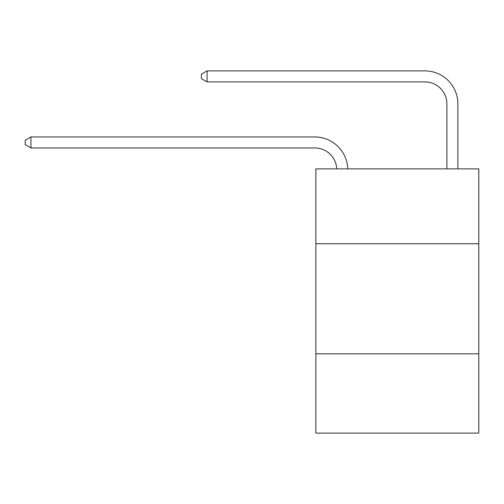 <?xml version="1.0" encoding="UTF-8"?>
<svg xmlns="http://www.w3.org/2000/svg" width="504" height="504" viewBox="0 0 504 504"><rect width="100%" height="100%" fill="white"/><g stroke="black" fill="none" stroke-linecap="round" stroke-linejoin="round"><path stroke-width="0.76" d="M478.8 243.741L478.8 168.878L315.857 168.878L315.857 243.741L478.8 243.741L478.8 433.112L315.857 433.112L315.857 243.741M478.8 353.839L315.857 353.839M314.754 147.956A22.019 22.019 0 0 1 336.748 168.878A22.019 22.019 0 0 0 314.754 147.956A22.019 22.019 0 0 1 336.748 168.878A22.019 22.019 0 0 0 314.754 147.956A22.019 22.019 0 0 1 336.748 168.878A22.019 22.019 0 0 0 314.754 147.956A22.019 22.019 0 0 1 336.748 168.878A22.019 22.019 0 0 0 314.754 147.956A22.019 22.019 0 0 1 336.748 168.878A22.019 22.019 0 0 0 314.754 147.956A22.019 22.019 0 0 1 336.748 168.878A22.019 22.019 0 0 0 314.754 147.956A22.019 22.019 0 0 1 336.748 168.878A22.019 22.019 0 0 0 314.754 147.956A22.019 22.019 0 0 1 336.748 168.878A22.019 22.019 0 0 0 314.754 147.956A22.019 22.019 0 0 1 336.748 168.878A22.019 22.019 0 0 0 314.754 147.956A22.019 22.019 0 0 1 336.748 168.878A22.019 22.019 0 0 0 314.754 147.956A22.019 22.019 0 0 1 336.748 168.878A22.019 22.019 0 0 0 314.754 147.956A22.019 22.019 0 0 1 336.748 168.878A22.019 22.019 0 0 0 314.754 147.956A22.019 22.019 0 0 1 336.748 168.878A22.019 22.019 0 0 0 314.754 147.956A22.019 22.019 0 0 1 336.748 168.878A22.019 22.019 0 0 0 314.754 147.956A22.019 22.019 0 0 1 336.748 168.878A22.019 22.019 0 0 0 314.754 147.956A22.019 22.019 0 0 1 336.748 168.878A22.019 22.019 0 0 0 314.754 147.956A22.019 22.019 0 0 1 336.748 168.878A22.019 22.019 0 0 0 314.754 147.956A22.019 22.019 0 0 1 336.748 168.878A22.019 22.019 0 0 0 314.754 147.956A22.019 22.019 0 0 1 336.748 168.878A22.019 22.019 -148.3 0 0 314.754 147.956L30.927 147.956L25.2 144.654L25.2 140.251L30.927 136.949L314.754 136.949A33.031 33.031 0 0 1 347.766 168.878M446.872 168.878L446.872 103.918A22.019 22.019 0 0 0 424.853 81.9L207.081 81.9L201.354 78.599L201.354 74.195L207.081 70.888L424.853 70.888A33.031 33.031 1.9 0 1 457.884 103.918L457.884 168.878M30.927 147.956L30.927 136.949L314.754 136.949M446.872 103.918A22.019 22.019 -178.1 0 0 424.853 81.9A22.019 22.019 -178.1 0 1 446.872 103.918A22.019 22.019 -178.1 0 0 424.853 81.9A22.019 22.019 -178.1 0 1 446.872 103.918A22.019 22.019 -178.1 0 0 424.853 81.9A22.019 22.019 -178.1 0 1 446.872 103.918A22.019 22.019 -178.1 0 0 424.853 81.9A22.019 22.019 -178.1 0 1 446.872 103.918A22.019 22.019 -178.1 0 0 424.853 81.9A22.019 22.019 -178.1 0 1 446.872 103.918A22.019 22.019 -178.1 0 0 424.853 81.9A22.019 22.019 -178.1 0 1 446.872 103.918A22.019 22.019 -178.1 0 0 424.853 81.9A22.019 22.019 -178.1 0 1 446.872 103.918A22.019 22.019 -178.1 0 0 424.853 81.9A22.019 22.019 -178.1 0 1 446.872 103.918A22.019 22.019 -178.1 0 0 424.853 81.9A22.019 22.019 -178.1 0 1 446.872 103.918A22.019 22.019 -178.1 0 0 424.853 81.9A22.019 22.019 -178.1 0 1 446.872 103.918A22.019 22.019 -178.1 0 0 424.853 81.9A22.019 22.019 -178.1 0 1 446.872 103.918A22.019 22.019 -178.1 0 0 424.853 81.9A22.019 22.019 -178.1 0 1 446.872 103.918A22.019 22.019 -178.1 0 0 424.853 81.9A22.019 22.019 -178.1 0 1 446.872 103.918A22.019 22.019 -178.1 0 0 424.853 81.9A22.019 22.019 -178.1 0 1 446.872 103.918A22.019 22.019 -178.1 0 0 424.853 81.9A22.019 22.019 -178.1 0 1 446.872 103.918A22.019 22.019 -178.1 0 0 424.853 81.9A22.019 22.019 -178.1 0 1 446.872 103.918A22.019 22.019 -178.1 0 0 424.853 81.9A22.019 22.019 -178.1 0 1 446.872 103.918A22.019 22.019 -178.1 0 0 424.853 81.9A22.019 22.019 -178.1 0 1 446.872 103.918A22.019 22.019 -178.1 0 0 424.853 81.9M207.081 81.9L207.081 70.888L424.853 70.888"/></g></svg>

